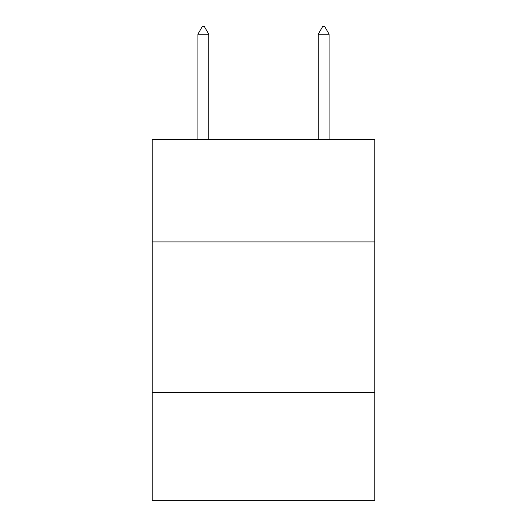<?xml version="1.0" encoding="UTF-8"?>
<svg xmlns="http://www.w3.org/2000/svg" width="527" height="527" viewBox="0 0 527 527"><rect width="100%" height="100%" fill="white"/><g stroke="black" fill="none" stroke-linecap="round" stroke-linejoin="round"><path stroke-width="0.79" d="M374.822 241.9L374.822 139.602L152.178 139.602L152.178 241.9L374.822 241.9L374.822 500.65L152.178 500.65L152.178 241.9M374.822 392.332L152.178 392.332M208.738 34.176L204.226 26.35L202.421 26.35L197.908 34.176L208.738 34.176L208.738 139.602M197.908 34.176L197.908 139.602M322.774 26.35L324.579 26.35L329.092 34.176L318.262 34.176L322.774 26.35M329.092 139.602L329.092 34.176M318.262 139.602L318.262 34.176"/></g></svg>
